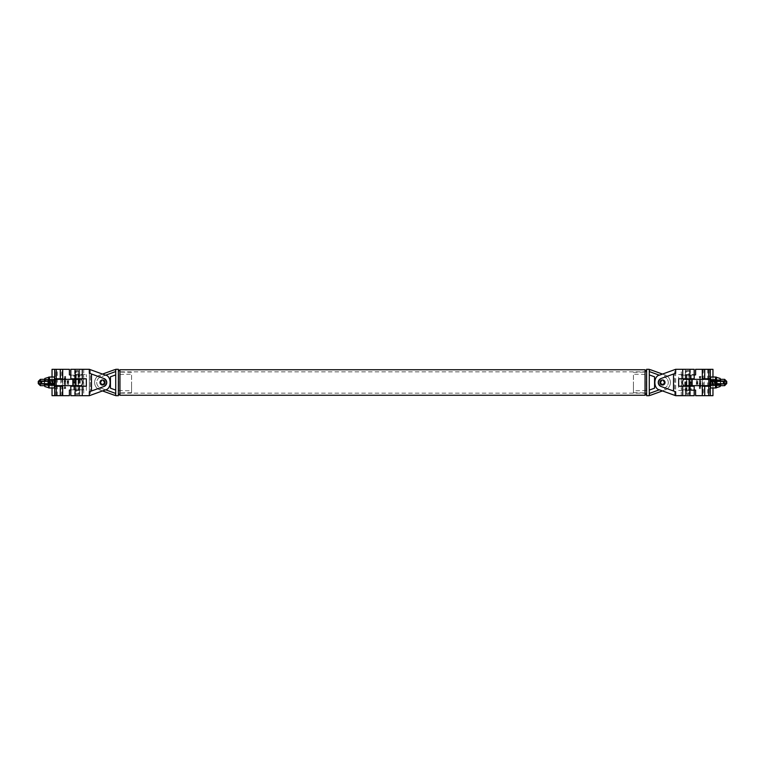 <?xml version="1.0" encoding="UTF-8"?>
<svg xmlns="http://www.w3.org/2000/svg" width="765" height="765" viewBox="0 0 765 765"><rect width="100%" height="100%" fill="white"/><g stroke="black" fill="none" stroke-linecap="round" stroke-linejoin="round"><path stroke-width="0.57" stroke-dasharray="3.83 2.87" d="M646.635 395.706L646.635 369.294M645.048 369.744L645.048 395.256M118.365 369.294L118.365 395.706M119.952 395.256L119.952 369.744M118.632 374.448L118.632 390.552L118.632 374.448L131.57 374.181L131.57 390.819L131.57 374.181M118.632 390.552L131.57 390.819M131.57 382.5L131.57 392.703L131.57 382.5M102.52 385.197A2.697 2.697 0 0 0 105.207 382.5A2.697 2.697 0 0 0 102.52 379.803A2.697 2.697 0 0 0 99.823 382.5A2.697 2.697 0 0 0 102.52 385.197A2.697 2.697 0 0 0 105.207 382.5A2.697 2.697 0 0 0 102.52 379.803A2.697 2.697 0 0 0 99.823 382.5A2.697 2.697 0 0 0 102.52 385.197M115.725 374.907L110.437 376.82L115.725 374.907L110.437 376.82L110.437 388.18L115.725 390.093L115.725 370.231L115.725 394.769L115.725 370.231L114.654 369.677L99.823 375.051L102.52 374.075L105.216 375.051C111.757 375.787 111.757 389.213 105.216 389.949L89.314 395.706L70.82 395.706M118.365 382.5L118.365 372.067L118.365 382.5M115.725 394.769L115.725 390.093L110.437 388.18L115.725 390.093M115.725 393.459L100.54 387.96L99.823 389.949L102.52 390.925L99.823 389.949A7.927 7.927 0 0 1 99.823 375.051A7.927 7.927 0 0 0 99.823 389.949A7.927 7.927 0 0 1 99.823 375.051A7.927 7.927 0 0 0 99.823 389.949L100.54 387.96A5.814 5.814 0 0 1 100.54 377.04L115.725 371.541M110.437 376.82L110.437 388.18L110.437 376.82M646.368 374.448L646.368 390.552L646.368 374.448L633.43 374.181L633.43 390.819L633.43 374.181M646.368 390.552L633.43 390.819M633.43 382.5L633.43 392.703L633.43 382.5M662.48 385.197A2.697 2.697 0 0 1 659.793 382.5A2.697 2.697 0 0 1 662.48 379.803A2.697 2.697 0 0 1 665.177 382.5A2.697 2.697 0 0 1 662.48 385.197A2.697 2.697 0 0 1 659.793 382.5A2.697 2.697 0 0 1 662.48 379.803A2.697 2.697 0 0 1 665.177 382.5A2.697 2.697 0 0 1 662.48 385.197M678.66 374.573L694.18 374.573L678.66 374.573L678.66 390.427L694.18 390.427L694.18 395.706L674.663 395.333L675.686 395.706L675.686 391.776L673.516 390.982L673.516 374.018L675.686 373.224L675.686 369.294L675.686 395.706L659.784 389.949C653.243 389.213 653.243 375.787 659.784 375.051L662.48 374.075L665.177 375.051A7.927 7.927 0 0 1 665.177 389.949L650.346 395.323L649.275 394.769L649.275 370.231M646.635 382.5L646.635 372.067L646.635 382.5M659.392 389.796L649.275 393.459L649.275 371.541L659.392 375.204M649.275 393.459L649.275 371.541M649.275 374.907L654.563 376.82L649.275 374.907L654.563 376.82L654.563 388.18L649.275 390.093M675.686 395.706L675.686 369.294L659.784 375.051C653.243 375.787 653.243 389.213 659.784 389.949C653.243 389.213 653.243 375.787 659.784 375.051L674.663 369.667L674.663 395.333L659.784 389.949L662.48 390.925L665.177 389.949L664.46 387.96A5.814 5.814 0 0 0 664.46 377.04A5.814 5.814 0 0 1 664.46 387.96L665.177 389.949A7.927 7.927 0 0 0 665.177 375.051A7.927 7.927 0 0 1 665.177 389.949A7.927 7.927 0 0 0 665.177 375.051L650.346 369.677M654.563 376.82L654.563 388.18L654.563 376.82M100.397 382.5A2.123 2.123 0 0 1 101.458 380.664L101.257 380.32A2.515 2.515 0 0 0 102.52 385.015A2.515 2.515 0 0 0 103.772 380.32L103.571 380.664A2.123 2.123 0 0 1 102.52 384.623A2.123 2.123 0 0 1 100.397 382.5M101.458 380.664L101.592 380.903A1.846 1.846 0 0 0 102.52 384.346A1.846 1.846 0 0 0 103.438 380.903L103.571 380.664M660.367 382.5A2.123 2.123 0 0 1 661.429 380.664L661.228 380.32A2.515 2.515 0 0 0 662.48 385.015A2.515 2.515 0 0 0 663.743 380.32L663.542 380.664A2.123 2.123 0 0 1 662.48 384.623A2.123 2.123 0 0 1 660.367 382.5M661.429 380.664L661.562 380.903A1.846 1.846 0 0 0 662.48 384.346A1.846 1.846 0 0 0 663.408 380.903L663.542 380.664M75.898 386.201L76.232 370.757L74.645 371.159L79.675 371.159L74.645 371.159L79.675 371.159L79.675 393.841L74.645 393.841L79.675 393.841L74.645 393.841L79.675 393.841L78.087 394.243L78.087 370.757L79.283 370.757L75.037 370.757L74.645 393.841L79.675 393.841L79.675 386.201L77.16 386.201L79.665 386.201L79.665 395.706L77.16 395.706L79.665 395.706L77.16 395.706L79.665 395.706L79.665 390.427L77.16 390.427L79.665 390.427M74.645 390.427L77.16 390.427L74.645 390.427L74.645 395.706L77.16 395.706L74.645 395.706L77.16 395.706L74.645 395.706L74.645 386.201L77.16 386.201L74.645 386.201L74.645 393.841L76.232 394.243L76.232 370.757L75.314 370.757L79.005 370.757L79.005 394.243L78.087 394.243L78.087 386.201M76.232 378.799L76.232 370.757L75.314 370.757L75.314 394.243L79.005 394.243L79.005 370.757L78.087 370.757L78.087 378.799M79.665 374.573L77.16 374.573L79.665 374.573L79.665 369.294L77.16 369.294L79.665 369.294L77.16 369.294L79.665 369.294L79.665 378.799L77.16 378.799L79.665 378.799L79.675 371.159L78.413 371.159L78.413 386.201M75.898 378.799L75.898 371.159L74.645 371.159L74.645 378.799L77.16 378.799L74.645 378.799L74.645 369.294L77.16 369.294L74.645 369.294L77.16 369.294L74.645 369.294L74.645 374.573L77.16 374.573L74.645 374.573M78.413 378.799L78.087 370.757L79.005 370.757L75.314 370.757L75.314 394.243L76.232 394.243L76.232 386.201M78.087 379.335L78.087 385.665M74.645 379.335L74.645 385.665M75.898 379.335L75.898 385.665M79.675 379.335L79.675 385.665M78.413 379.335L78.413 385.665M76.232 379.335L76.232 385.665M77.064 379.335L80.325 379.335L77.064 379.335M77.246 379.593L74.253 379.593L77.246 379.593M80.325 385.665L73.985 385.665L80.325 385.665L74.253 385.407L80.067 385.407L80.325 379.335M44.619 384.307L44.303 383.705L38.862 383.609L38.862 381.391L43.681 380.999L39.063 380.999L47.124 380.999L39.254 380.999L39.254 384.001L47.124 384.001L39.254 384.001M40.344 385.665L40.344 379.335M49.438 377.011L49.304 385.244L54.152 385.244L54.707 379.344L54.717 385.665L54.717 379.335L54.363 385.197L53.885 379.335L53.885 385.665L53.894 379.335L53.56 385.197L53.081 379.335L53.081 385.665L53.081 379.335L52.747 385.197L52.269 379.335L52.269 385.665L52.278 379.335L51.934 385.197L51.456 379.335L51.456 385.665L51.465 379.335L51.121 385.197L50.643 379.335L50.643 385.665L50.653 379.335L50.318 385.197L49.83 379.335L49.83 385.665L49.84 379.335L49.505 385.197L49.027 379.335L49.017 385.665L49.027 379.335L49.017 385.665L49.027 379.335L49.027 385.665L49.017 379.335L44.523 379.335L56.199 379.335M72.866 385.665L72.866 379.335M54.707 385.656L56.199 385.665M40.44 380.999L40.44 384.001M39.34 384.001L39.34 380.999M56.189 378.799L56.189 386.201M56.036 376.16L54.678 376.313M56.036 388.84L54.717 388.84L54.87 386.201M54.87 378.799L54.717 376.16M56.036 385.933L56.036 379.067L56.036 385.933L54.717 385.933L54.717 379.067L54.717 385.933M56.036 379.067L54.717 379.067M54.602 377.537L54.602 387.463M54.764 378.799L54.296 377.011L54.152 379.756L49.304 379.756M49.132 379.889L49.084 378.331M54.152 385.244L54.65 386.621L54.152 379.756M54.803 386.201L54.296 387.989L54.764 386.201M49.304 385.244L49.438 387.989M54.717 379.344L54.803 382.5L54.803 378.799M49.132 385.111L49.027 377.719M49.084 378.379L49.008 377.747M44.6 380.807L44.6 384.193M44.447 384.107L44.447 380.894M48.501 377.365L48.377 379.909L44.714 380.09L44.81 378.455M44.81 386.545L44.714 384.91L48.377 385.091L48.501 387.635M43.232 383.609L44.074 383.705L44.714 384.91L43.232 383.609L38.661 383.609L47.478 384.001M44.437 380.31L44.475 379.335L44.074 381.295L43.232 381.391L44.724 380.406M49.132 384.938L47.392 383.609L48.377 385.091L48.893 384.9M48.893 380.1L48.377 379.909L47.392 381.391L49.132 380.062M43.481 381.391L44.619 380.693M44.351 384.068L44.351 380.932M48.377 379.689L48.903 379.899L48.903 385.101L48.377 385.311M44.207 384.087L44.207 380.913M44.437 384.69L44.475 385.665L44.427 384.307L43.414 384.001M44.724 384.594L44.427 380.693L43.414 380.999M47.879 380.836L47.879 384.164M77.236 375.127L74.521 375.127L77.236 375.127M77.083 389.873L79.799 389.873L77.083 389.873M69.653 389.873L83.5 389.873L75.152 389.873L75.152 375.127L83.5 375.127L69.653 375.127M64.815 386.66L65.647 385.703L64.824 384.719L64.002 385.684L64.815 386.66L65.79 385.703L64.958 386.497L64.308 385.694L64.968 384.881L65.627 385.694L64.815 386.497L64.002 385.684M65.647 381.754L65.341 380.922L64.834 382.586L64.164 381.706L64.805 380.807L64.002 381.725L64.824 382.749L65.79 381.754L65.341 380.922M65.446 378.484L65.608 377.91L64.04 378.312L65.446 378.885M68.477 384.326L67.071 383.877L68.64 384.221M67.071 381.601L68.64 381.601L68.037 381.429L68.64 380.425L67.932 381.333L67.071 380.358L67.827 381.429L67.071 381.601L68.64 381.601M52.039 369.323L69.386 369.323M69.386 374.869L69.156 369.323M69.424 389.873L69.156 395.677L60.741 395.677L60.741 369.323M67.033 382.567L67.855 383.189L68.678 382.567L67.855 381.936L67.033 382.567L67.855 383.189M64.786 377.135L65.608 377.728L64.929 377.049L65.608 376.37L64.04 376.963L65.608 377.728M64.04 380.425L65.608 380.425L64.968 380.262L65.608 379.144L64.04 379.144L64.805 379.316L64.805 380.262L64.04 380.425L65.608 380.425M64.662 384.336L65.608 384.173L64.461 384.164L64.423 383.332L65.608 383.15L64.002 383.724L65.608 384.336M65.742 384.336L64.002 383.724M64.04 387.893L64.04 388.457L65.608 388.457L64.805 386.947L64.04 388.457M54.678 386.201L56.256 386.201L56.256 369.323L54.678 369.323L56.256 369.323M56.256 378.799L54.678 378.799M54.678 395.677L56.256 395.677L54.678 395.677M52.039 395.677L60.741 395.677M70.82 375.127L75.152 375.127M75.152 389.873L70.82 389.873M55.979 378.799L62.089 378.799C62.701 377.489 62.701 387.511 62.089 386.201L55.979 386.201M56.256 395.677L56.256 386.201M55.816 395.677L55.816 369.323M68.773 381.429L68.037 381.429M68.181 381.429L68.64 380.664M68.773 380.425L67.932 381.333M68.075 381.333L67.071 380.358M67.215 380.578L67.827 381.429M67.97 381.429L67.071 381.429M67.999 383.189L68.821 382.567L67.999 383.026L67.607 382.165L68.659 382.567L67.855 383.026L67.463 382.165L68.515 382.567M68.821 382.567L67.855 381.936M67.999 381.936L67.339 382.567M68.773 383.877L67.071 383.877M67.215 384.04L68.477 384.04M65.742 377.537L64.929 377.049M65.073 377.049L65.608 376.562M65.742 376.37L64.786 376.963M64.929 376.963L64.04 376.963M64.184 377.135L64.929 377.135M65.742 378.885L65.446 377.91M65.589 378.312L64.04 378.312M64.184 378.484L65.589 378.484M65.742 380.262L64.968 380.262M65.102 380.262L64.968 379.316M65.102 379.316L65.608 379.316M65.742 379.144L64.04 379.144M64.184 379.316L64.805 379.316M64.949 379.316L64.805 380.262M64.949 380.262L64.04 380.262M65.369 381.066L65.484 381.764M65.627 381.764L64.834 382.586M64.968 382.586L64.164 381.706M64.308 381.706L64.642 380.97M64.786 380.97L64.642 381.592M64.949 381.592L64.805 380.807M64.949 380.807L64.002 381.725M64.145 381.725L64.298 382.519M64.968 382.749L65.79 381.754M64.566 383.332L65.608 383.322M65.742 383.15L64.662 383.15M64.805 383.15L64.145 383.724L64.805 384.336M65.79 385.703L64.824 384.719M64.968 384.719L64.145 385.684L64.958 386.66M64.968 384.881L65.484 385.694M64.308 385.694L64.824 384.881M64.184 388.457L65.608 388.457M65.742 388.457L65.551 387.501M65.694 387.501L64.805 386.947M64.949 386.947L64.184 387.893M65.589 388.161L64.346 388.295L64.949 387.109L65.589 388.161L64.203 388.295L64.805 387.109L65.446 388.161M103.772 380.329A2.505 2.505 0 0 1 102.52 385.005A2.505 2.505 0 0 1 100.005 382.5A2.505 2.505 0 0 1 102.52 379.995A2.505 2.505 0 0 1 105.025 382.5A2.505 2.505 0 0 1 102.52 385.005C105.493 385.904 105.493 379.096 102.52 379.995C105.493 379.096 105.493 385.904 102.52 385.005A2.505 2.505 0 0 1 101.257 380.329M86.34 386.201L75.467 386.201L75.467 395.706L75.467 390.427L78.279 390.427L78.279 374.573L86.34 374.573L78.279 374.573M102.52 390.925L105.216 389.949C111.757 389.213 111.757 375.787 105.216 375.051C111.757 375.787 111.757 389.213 105.216 389.949L90.337 395.333L90.337 369.667L105.216 375.051L89.314 369.294L90.337 369.667L89.314 369.294L89.314 373.224L91.484 374.018L91.484 390.982L89.314 391.776L89.314 395.706L89.314 369.294L70.82 369.294L83.71 369.294L75.467 369.294L75.467 374.573M70.82 369.294L75.467 369.294L75.467 378.799L70.82 378.799M78.279 386.201L78.279 378.799L75.467 378.799M75.467 386.201L70.82 386.201M78.279 390.427L75.467 390.427M86.34 390.427L86.34 374.573M89.314 373.224L103.954 378.522L89.314 373.224M103.954 386.478L89.314 391.776L103.954 386.478C107.444 383.829 107.444 381.171 103.954 378.522A4.227 4.227 0 0 1 103.954 386.478L91.484 390.982M102.52 379.995C99.536 379.096 99.536 385.904 102.52 385.005C99.536 385.904 99.536 379.096 102.52 379.995M89.314 369.294L89.314 395.706L90.337 395.333L89.314 395.706M91.484 374.018L103.954 378.522M86.34 378.799L78.279 378.799M689.102 378.799L688.768 394.243L690.355 393.841L685.325 393.841L690.355 393.841L685.325 393.841L685.325 371.159L690.355 371.159L685.325 371.159L690.355 371.159L685.325 371.159L686.913 370.757L686.913 394.243L685.717 394.243L689.963 394.243L690.355 371.159L685.325 371.159L685.325 378.799L687.84 378.799L685.335 378.799L685.335 369.294L687.84 369.294L685.335 369.294L687.84 369.294L685.335 369.294L685.335 374.573L687.84 374.573L685.335 374.573M690.355 374.573L687.84 374.573L690.355 374.573L690.355 369.294L687.84 369.294L690.355 369.294L687.84 369.294L690.355 369.294L690.355 378.799L687.84 378.799L690.355 378.799L690.355 371.159L688.768 370.757L688.768 394.243L689.686 394.243L685.995 394.243L685.995 370.757L686.913 370.757L686.913 378.799M688.768 386.201L688.768 394.243L689.686 394.243L689.686 370.757L685.995 370.757L685.995 394.243L686.913 394.243L686.913 386.201M685.335 390.427L687.84 390.427L685.335 390.427L685.335 395.706L687.84 395.706L685.335 395.706L687.84 395.706L685.335 395.706L685.335 386.201L687.84 386.201L685.335 386.201L685.325 393.841L686.587 393.841L686.587 378.799M689.102 386.201L689.102 393.841L690.355 393.841L690.355 386.201L687.84 386.201L690.355 386.201L690.355 395.706L687.84 395.706L690.355 395.706L687.84 395.706L690.355 395.706L690.355 390.427L687.84 390.427L690.355 390.427M686.587 386.201L686.913 394.243L685.995 394.243L689.686 394.243L689.686 370.757L688.768 370.757L688.768 378.799M686.913 385.665L686.913 379.335M690.355 385.665L690.355 379.335M689.102 385.665L689.102 379.335M685.325 385.665L685.325 379.335M686.587 385.665L686.587 379.335M688.768 385.665L688.768 379.335M687.936 385.665L684.675 385.665L687.936 385.665M687.754 385.407L690.747 385.407L687.754 385.407M684.675 379.335L691.015 379.335L684.675 379.335L690.747 379.593L684.933 379.593L684.675 385.665M725.746 384.001L725.746 380.999L720.926 381.295L720.525 379.335L720.926 383.705L721.586 384.001L717.876 384.001L726.358 384.001M724.656 379.335L724.656 385.665M715.562 387.989L715.696 379.756L710.848 379.756L710.293 385.656L710.283 379.335L710.283 385.665L710.637 379.803L711.115 385.665L711.115 379.335L711.106 385.665L711.44 379.803L711.919 385.665L711.919 379.335L711.919 385.665L712.253 379.803L712.731 385.665L712.731 379.335L712.722 385.665L713.066 379.803L713.544 385.665L713.544 379.335L713.535 385.665L713.879 379.803L714.357 385.665L714.357 379.335L714.347 385.665L714.682 379.803L715.17 385.665L715.17 379.335L715.16 385.665L715.495 379.803L715.973 385.665L715.983 379.335L715.973 385.665L715.983 379.335L715.973 385.665L715.973 379.335L715.983 385.665L720.477 385.665L708.801 385.665M692.134 379.335L692.134 385.665M710.293 379.344L708.801 379.335M724.56 384.001L724.56 380.999M725.66 380.999L725.66 384.001M708.811 386.201L708.811 378.799M708.964 388.84L710.322 388.687M708.964 376.16L710.283 376.16L710.13 378.799M710.13 386.201L710.283 388.84M708.964 379.067L708.964 385.933L708.964 379.067L710.283 379.067L710.283 385.933L710.283 379.067M708.964 385.933L710.283 385.933M710.398 387.463L710.398 377.537M710.236 386.201L710.704 387.989L710.848 385.244L715.696 385.244M715.868 385.111L715.916 386.669M710.848 379.756L710.35 378.379L710.848 385.244M710.197 378.799L710.704 377.011L710.236 378.799M715.696 379.756L715.562 377.011M710.283 385.656L710.197 382.5L710.197 386.201M715.868 379.889L715.973 387.281M715.916 386.621L715.992 387.253M720.401 384.193L720.401 380.807M720.553 380.894L720.553 384.107M716.499 387.635L716.623 385.091L720.286 384.91L720.19 386.545M720.19 378.455L720.286 380.09L716.623 379.909L716.499 377.365M720.381 380.693L720.697 381.295L726.138 381.391L726.138 383.609L721.319 384.001L725.937 384.001L720.793 384.087L720.286 384.91L720.793 384.087M721.768 381.391L725.937 380.999L717.522 380.999M726.358 380.999L721.586 380.999M715.868 380.062L717.608 381.391L716.623 379.909L716.107 380.1M716.107 384.9L716.623 385.091L717.608 383.609L715.868 384.938M721.519 383.609L720.381 384.307M720.563 380.31L720.793 380.913M720.649 380.932L720.649 384.068M720.563 384.69L720.525 385.665L720.276 384.594M716.623 385.311L716.097 385.101L716.097 379.899L716.623 379.689M720.276 380.406L720.573 384.307L721.586 384.001M717.121 384.164L717.121 380.836M687.764 389.873L690.479 389.873L687.764 389.873M687.917 375.127L685.201 375.127L687.917 375.127M695.347 375.127L681.5 375.127L689.848 375.127L689.848 389.873L681.5 389.873L695.347 389.873M700.185 378.34L699.353 379.297L700.176 380.282L700.998 379.316L700.185 378.34L699.21 379.297L700.042 378.503L700.692 379.306L700.032 380.119L699.373 379.306L700.185 378.503L700.998 379.316M699.353 383.246L699.659 384.078L700.166 382.414L700.836 383.294L700.195 384.193L700.998 383.275L700.176 382.251L699.21 383.246L699.659 384.078M699.554 386.516L699.392 387.09L700.96 386.688L699.554 386.115M696.523 380.674L697.929 381.123L696.36 380.779M697.929 383.399L696.36 383.399L696.963 383.571L696.36 384.575L697.068 383.667L697.929 384.642L697.173 383.571L697.929 383.399L696.36 383.399M712.961 395.677L695.615 395.677M695.615 390.131L695.844 395.677M695.576 375.127L695.844 369.323L704.259 369.323L704.259 395.677M697.967 382.433L697.144 381.811L696.322 382.433L697.144 383.064L697.967 382.433L697.144 381.811M700.214 387.865L699.392 387.272L700.071 387.951L699.392 388.63L700.96 388.037L699.392 387.272M700.96 384.575L699.392 384.575L700.032 384.738L699.392 385.856L700.96 385.856L700.195 385.684L700.195 384.738L700.96 384.575L699.392 384.575M700.338 380.664L699.392 380.827L700.539 380.836L700.577 381.668L699.392 381.85L700.998 381.276L699.392 380.664M699.258 380.664L700.998 381.276M700.96 377.107L700.96 376.543L699.392 376.543L700.195 378.053L700.96 376.543M710.322 378.799L708.744 378.799L708.744 395.677L710.322 395.677L708.744 395.677M708.744 386.201L710.322 386.201M710.322 369.323L708.744 369.323L710.322 369.323M712.961 369.323L704.259 369.323M694.18 389.873L689.848 389.873M689.848 375.127L694.18 375.127M709.021 386.201L702.911 386.201C702.299 387.511 702.299 377.489 702.911 378.799L709.021 378.799M708.744 369.323L708.744 378.799M709.184 369.323L709.184 395.677M696.227 383.571L696.963 383.571M696.819 383.571L696.36 384.336M696.227 384.575L697.068 383.667M696.925 383.667L697.929 384.642M697.785 384.422L697.173 383.571M697.03 383.571L697.929 383.571M697.001 381.811L696.179 382.433L697.001 381.974L697.393 382.835L696.341 382.433L697.144 381.974L697.537 382.835L696.485 382.433M696.179 382.433L697.144 383.064M697.001 383.064L697.661 382.433M696.227 381.123L697.929 381.123M697.785 380.96L696.523 380.96M699.258 387.463L700.071 387.951M699.927 387.951L699.392 388.438M699.258 388.63L700.214 388.037M700.071 388.037L700.96 388.037M700.817 387.865L700.071 387.865M699.258 386.115L699.554 387.09M699.411 386.688L700.96 386.688M700.817 386.516L699.411 386.516M699.258 384.738L700.032 384.738M699.899 384.738L700.032 385.684M699.899 385.684L699.392 385.684M699.258 385.856L700.96 385.856M700.817 385.684L700.195 385.684M700.052 385.684L700.195 384.738M700.052 384.738L700.96 384.738M699.631 383.934L699.516 383.236M699.373 383.236L700.166 382.414M700.032 382.414L700.836 383.294M700.692 383.294L700.357 384.03M700.214 384.03L700.357 383.408M700.052 383.408L700.195 384.193M700.052 384.193L700.998 383.275M700.855 383.275L700.702 382.481M700.032 382.251L699.21 383.246M700.434 381.668L699.392 381.678M699.258 381.85L700.338 381.85M700.195 381.85L700.855 381.276L700.195 380.664M699.21 379.297L700.176 380.282M700.032 380.282L700.855 379.316L700.042 378.34M700.032 380.119L699.516 379.306M700.692 379.306L700.176 380.119M700.817 376.543L699.392 376.543M699.258 376.543L699.449 377.499M699.306 377.499L700.195 378.053M700.052 378.053L700.817 377.107M699.411 376.839L700.654 376.705L700.052 377.891L699.411 376.839L700.797 376.705L700.195 377.891L699.554 376.839M663.743 380.329A2.505 2.505 0 0 1 662.48 385.005A2.505 2.505 0 0 1 659.975 382.5A2.505 2.505 0 0 1 662.48 379.995C659.506 379.096 659.506 385.904 662.48 385.005C659.506 385.904 659.506 379.096 662.48 379.995A2.505 2.505 0 0 1 664.995 382.5A2.505 2.505 0 0 1 660.061 383.15A2.505 2.505 0 0 1 661.228 380.329M678.66 378.799L689.533 378.799L689.533 369.294L681.29 369.294L694.18 369.294L689.533 369.294L689.533 374.573M686.721 374.573L686.721 390.427L678.66 390.427M686.721 378.799L686.721 386.201L689.533 386.201L689.533 395.706L689.533 390.427L686.721 390.427M689.533 378.799L694.18 378.799M675.686 391.776L661.046 386.478L675.686 391.776M661.046 378.522L675.686 373.224L661.046 378.522C657.556 381.171 657.556 383.829 661.046 386.478A4.227 4.227 0 0 1 661.046 378.522L673.516 374.018M675.686 369.294L694.18 369.294L694.18 374.573M662.48 385.005C665.464 385.904 665.464 379.096 662.48 379.995C665.464 379.096 665.464 385.904 662.48 385.005M689.533 386.201L694.18 386.201M694.18 390.427L689.533 390.427M673.516 390.982L661.046 386.478M678.66 386.201L686.721 386.201M105.608 375.204L100.54 377.04A5.814 5.814 0 0 0 100.54 387.96L105.608 389.796M100.54 377.04L99.823 375.051L100.54 377.04M664.46 377.04L665.177 375.051L664.46 377.04M47.392 383.609L40.994 383.609L40.994 381.391L47.392 381.391M38.25 381.391L40.459 381.391L40.459 383.609L38.25 383.609M43.232 381.391L39.063 380.999M40.459 383.609L40.994 383.609L40.459 383.609M61.822 395.677L61.822 369.323M73.775 389.873L73.775 375.127M62.682 385.665L62.682 379.335L62.701 385.665M82.266 369.294L82.266 374.573M82.266 390.427L82.266 395.706M90.337 369.667L90.337 395.333M717.608 381.391L724.006 381.391L724.006 383.609L717.608 383.609M726.75 383.609L724.541 383.609L724.541 381.391L726.75 381.391M721.768 383.609L725.937 384.001M724.541 381.391L724.006 381.391L724.541 381.391M703.178 369.323L703.178 395.677M691.225 375.127L691.225 389.873M702.318 379.335L702.318 385.665L702.299 379.335M682.734 395.706L682.734 390.427M682.734 374.573L682.734 369.294M674.663 395.333L674.663 369.667M646.635 371.857L118.365 371.857M646.635 393.143L118.365 393.143M131.57 392.703L118.365 392.933M131.57 372.297L118.365 372.067M633.43 392.703L646.635 392.933M633.43 372.297L646.635 372.067M73.985 385.665L73.985 379.335M57.318 395.677L57.318 369.323M79.799 389.873L79.799 375.127M83.5 389.873L83.5 375.127M74.521 389.873L74.521 375.127M52.039 387.989L52.039 377.011M83.71 369.294L83.71 395.706M691.015 379.335L691.015 385.665M707.682 369.323L707.682 395.677M685.201 375.127L685.201 389.873M681.5 375.127L681.5 389.873M690.479 375.127L690.479 389.873M712.961 377.011L712.961 387.989M681.29 395.706L681.29 369.294"/><path stroke-width="1.15" d="M646.635 393.669L645.048 395.256L645.048 369.744L119.952 369.744L119.952 395.256L118.365 393.669M115.725 394.769L114.654 395.323L115.725 394.769L115.725 370.231L114.654 369.677C116.079 369.17 116.079 369.17 114.654 369.677C116.079 369.17 116.079 369.17 114.654 369.677L115.725 370.231M115.725 395.706L118.365 395.706L118.365 369.294L115.725 369.294M114.654 395.323L102.52 390.925L114.654 395.323C116.079 395.83 116.079 395.83 114.654 395.323C116.079 395.83 116.079 395.83 114.654 395.323L114.463 395.17M115.725 374.907L110.437 376.82L110.437 388.18L115.725 390.093M90.337 369.667L102.52 374.075L114.654 369.677M649.275 369.294L646.635 369.294L646.635 395.706L649.275 395.706M649.275 370.231L650.346 369.677L649.275 370.231L649.275 394.769L650.346 395.323C648.921 395.83 648.921 395.83 650.346 395.323C648.921 395.83 648.921 395.83 650.346 395.323L649.275 394.769M674.663 369.667L662.48 374.075L650.346 369.677C648.921 369.17 648.921 369.17 650.346 369.677C648.921 369.17 648.921 369.17 650.346 369.677L650.537 369.83M649.275 374.907L654.563 376.82L654.563 388.18L649.275 390.093M674.663 395.333L662.48 390.925L650.346 395.323M101.458 380.664A2.123 2.123 0 0 0 102.52 384.623A2.123 2.123 0 0 0 103.571 380.664L103.772 380.32A2.515 2.515 0 0 1 102.52 385.015A2.515 2.515 0 0 1 101.257 380.32L101.592 380.903A1.846 1.846 0 0 0 102.52 384.346A1.846 1.846 0 0 0 103.438 380.903L103.571 380.664M661.429 380.664A2.123 2.123 0 0 0 662.48 384.623A2.123 2.123 0 0 0 663.542 380.664L663.743 380.32A2.515 2.515 0 0 1 662.48 385.015A2.515 2.515 0 0 1 661.228 380.32L661.562 380.903A1.846 1.846 0 0 0 662.48 384.346A1.846 1.846 0 0 0 663.408 380.903L663.542 380.664M78.087 378.799L78.087 379.335M78.087 385.665L78.087 386.201M74.645 378.799L74.645 379.335M74.645 385.665L74.645 386.201M75.898 378.799L75.898 379.335M75.898 385.665L75.898 386.201M79.675 378.799L79.675 379.335M79.675 385.665L79.675 386.201M78.413 378.799L78.413 379.335M78.413 385.665L78.413 386.201M76.232 378.799L76.232 379.335M76.232 385.665L76.232 386.201M80.325 379.335L77.284 379.335L80.325 379.335M56.199 385.665L81.453 385.665A5.336 5.336 0 0 0 81.453 379.335M39.34 380.999L39.302 380.387L38.642 380.999L43.681 380.999M39.254 384.001L38.642 384.001L39.292 384.613L39.34 384.001M40.44 384.001L40.344 385.665L44.523 385.665L44.447 384.107M39.292 380.387L40.354 379.335L44.523 379.335L44.6 380.807M56.199 379.335L77.284 379.335L72.866 379.335L72.866 385.665L81.453 385.665M40.354 379.335L40.44 380.999M56.189 386.201L56.189 378.799M54.87 386.201L54.87 378.799M54.678 376.313L54.602 377.537M54.602 387.463L54.678 388.687M49.027 387.281L49.582 379.756L54.43 379.756L54.678 377.671M49.582 379.756L49.438 377.011L54.296 377.011M49.438 377.011L49.027 377.719M49.438 387.989L54.296 387.989L54.678 387.329M54.296 387.989L54.43 379.756M49.582 385.244L54.43 385.244M54.803 378.799L54.803 386.201M44.303 381.295L44.906 380.09L48.635 379.689L49.132 385.111L49.151 382.5L49.132 379.889L47.755 381.391L41.702 381.391L41.702 383.609L48.52 383.801L49.132 384.9L48.635 385.311L44.906 384.91L44.303 383.705M44.6 384.193L44.523 385.665M49.132 384.9L47.478 384.001L39.063 384.001L41.167 383.609L41.167 381.391L38.47 381.391L38.47 383.609L38.661 381.391L39.063 384.001M44.447 380.894L44.523 379.335M48.635 379.689L48.501 377.365L44.81 378.455L44.456 380.913M47.755 381.391L48.635 379.909L49.132 380.1M44.456 384.087L43.681 384.001L44.934 384.594L44.81 386.545L48.501 387.635L48.635 385.311M44.351 380.932L44.934 380.406M48.195 380.836L48.195 384.164M44.934 384.594L44.351 384.068M52.039 387.989L52.039 395.677L69.386 395.677L69.386 390.131L70.82 389.873M70.82 375.127L69.386 374.869L69.386 369.323L52.039 369.323L52.039 377.011M54.678 369.323L54.678 378.799L62.089 378.799L62.357 379.335M62.682 369.323L62.682 379.335L62.701 369.323M62.357 385.665L62.089 386.201L54.678 386.201L54.678 395.677M82.266 369.294L82.266 378.799L70.82 378.799L70.82 369.294L89.314 369.294L89.314 373.224L103.954 378.522A4.227 4.227 0 0 1 103.954 386.478C107.444 383.829 107.444 381.171 103.954 378.522M101.257 380.329A2.505 2.505 0 0 1 103.772 380.329M70.82 390.427L70.82 395.706L70.82 386.201L86.34 386.201L86.34 378.799L82.266 378.799M70.82 395.706L89.314 395.706L105.216 389.949C111.757 389.213 111.757 375.787 105.216 375.051L89.314 369.294M103.954 386.478L89.314 391.776L89.314 395.706M91.484 374.018L91.484 390.982M90.337 395.333L102.52 390.925M686.913 386.201L686.913 385.665M686.913 379.335L686.913 378.799M690.355 386.201L690.355 385.665M690.355 379.335L690.355 378.799M689.102 386.201L689.102 385.665M689.102 379.335L689.102 378.799M685.325 386.201L685.325 385.665M685.325 379.335L685.325 378.799M686.587 386.201L686.587 385.665M686.587 379.335L686.587 378.799M688.768 386.201L688.768 385.665M688.768 379.335L688.768 378.799M684.675 385.665L687.716 385.665L684.675 385.665M708.801 379.335L683.547 379.335A5.336 5.336 0 0 0 683.547 385.665M725.66 384.001L725.698 384.613L725.746 384.001M715.973 377.719L715.562 377.011L715.418 379.756L715.868 385.111L717.245 383.609L726.358 384.001L726.358 380.999L723.833 381.391L723.833 383.609L726.53 383.609L726.75 381.391L725.708 380.387L725.66 380.999M724.56 380.999L724.656 379.335L720.477 379.335L720.553 380.894M725.708 384.613L724.646 385.665L720.477 385.665L720.401 384.193M708.801 385.665L687.716 385.665L692.134 385.665L692.134 379.335L683.547 379.335M724.646 385.665L724.56 384.001M708.811 378.799L708.811 386.201M710.13 378.799L710.13 386.201M710.322 388.687L710.398 387.463M710.398 377.537L710.322 376.313M720.697 383.705L720.095 384.91L721.319 384.001L717.522 384.001L723.575 384.001L723.298 381.391L717.245 381.391L715.868 379.889L715.418 385.244L710.57 385.244L710.322 387.329M715.418 385.244L715.562 387.989L710.704 387.989M715.562 387.989L715.973 387.281M715.562 377.011L710.704 377.011L710.322 377.671M710.704 377.011L710.57 385.244M715.418 379.756L710.57 379.756M710.197 386.201L710.197 378.799M720.401 380.807L720.477 379.335M716.499 387.635L720.19 386.545L720.095 384.91L715.868 385.111C715.897 387.606 716.107 388.448 716.499 387.635L716.365 385.311M715.868 385.111L715.868 379.889L720.095 380.09L720.697 381.295M715.868 380.1L717.522 380.999L725.937 380.999L726.339 383.609L725.937 380.999M720.553 384.107L720.477 385.665M717.245 383.609L716.365 385.091L715.868 384.9M720.544 380.913L721.319 380.999L720.066 380.406L720.19 378.455L716.499 377.365L716.365 379.689M721.319 384.001L720.066 384.594M716.805 384.164L716.805 380.836M720.066 380.406L720.649 380.932M712.961 377.011L712.961 369.323L695.615 369.323L695.615 374.869L694.18 375.127M694.18 389.873L695.615 390.131L695.615 395.677L712.961 395.677L712.961 387.989M710.322 395.677L710.322 386.201L702.911 386.201L702.643 385.665M702.318 395.677L702.318 385.665L702.299 395.677M702.643 379.335L702.911 378.799L710.322 378.799L710.322 369.323M682.734 395.706L682.734 386.201L694.18 386.201L694.18 395.706L675.686 395.706L675.686 391.776L661.046 386.478A4.227 4.227 0 0 1 661.046 378.522C657.556 381.171 657.556 383.829 661.046 386.478M661.228 380.329A2.505 2.505 0 0 1 663.743 380.329M682.734 378.799L682.734 369.294L694.18 369.294L694.18 378.799L678.66 378.799L678.66 386.201L682.734 386.201M682.734 369.294L675.686 369.294L659.784 375.051C653.243 375.787 653.243 389.213 659.784 389.949L675.686 395.706M661.046 378.522L675.686 373.224L675.686 369.294M673.516 390.982L673.516 374.018M115.725 371.541L105.608 375.204M105.608 389.796L115.725 393.459M659.392 375.204L649.275 371.541M649.275 393.459L659.392 389.796M49.132 384.938L49.132 380.062M44.81 386.545L44.609 384.68M44.609 380.32L44.81 378.455M38.642 384.001L38.642 380.999M41.167 383.609L41.702 383.609L41.167 383.609M56.247 378.799L56.247 369.323M60.282 378.799L60.282 369.323M62.682 395.677L62.682 385.665L62.701 395.677M60.282 395.677L60.282 386.201M56.247 395.677L56.247 386.201M82.266 386.201L82.266 395.706M715.868 380.062L715.868 384.938M720.19 378.455L720.391 380.32M720.391 384.68L720.19 386.545M723.833 381.391L723.298 381.391L723.833 381.391M708.753 386.201L708.753 395.677M704.718 386.201L704.718 395.677M702.318 369.323L702.318 379.335L702.299 369.323M704.718 369.323L704.718 378.799M708.753 369.323L708.753 378.799M645.048 395.256L119.952 395.256M118.365 371.331L119.952 369.744M646.635 371.331L645.048 369.744M39.292 384.613L40.354 385.665M49.132 379.889C49.103 377.394 48.893 376.552 48.501 377.365M38.25 383.609L38.25 381.391M49.132 385.111C49.103 387.606 48.893 388.448 48.501 387.635M70.82 369.294L70.82 374.573M725.708 380.387L724.646 379.335M726.75 381.391L726.75 383.609M715.868 379.889C715.897 377.394 716.107 376.552 716.499 377.365"/></g></svg>
